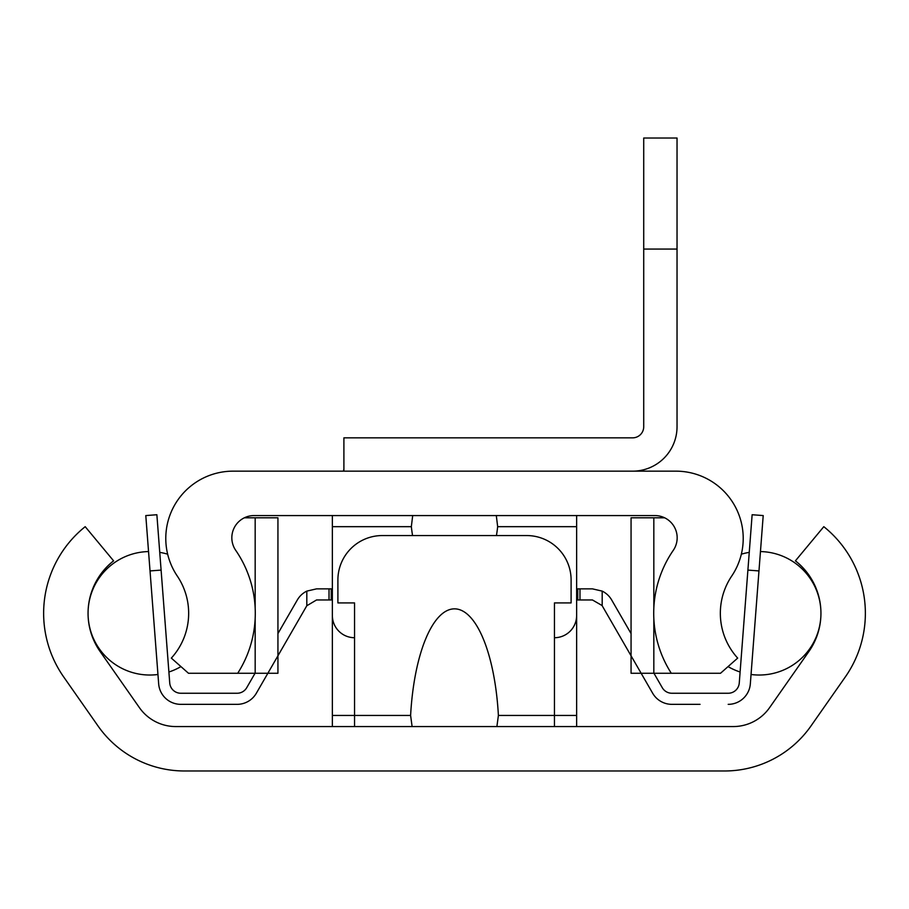 <?xml version="1.0" encoding="UTF-8"?>
<svg xmlns="http://www.w3.org/2000/svg" width="909" height="909" viewBox="0 0 909 909"><rect width="100%" height="100%" fill="white"/><g stroke="black" fill="none" stroke-linecap="round" stroke-linejoin="round"><path stroke-width="1.36" d="M724.553 770.98L184.447 770.98A105.489 105.489 0 0 1 98.036 725.996L63.721 676.989A111.046 111.046 0 0 1 85.196 526.675L113.591 560.842A66.63 66.63 0 0 0 100.104 651.503L139.395 707.622A44.416 44.416 0 0 0 175.778 726.564L733.222 726.564A44.416 44.416 0 0 0 769.605 707.622L808.896 651.503A66.63 66.63 0 0 0 795.409 560.842L823.804 526.675A111.046 111.046 0 0 1 845.279 676.989L810.964 725.996A105.489 105.489 0 0 1 724.553 770.98M331.24 599.963L316.559 599.963L306.81 605.746L306.81 591.111L316.559 588.862L331.24 588.862L331.24 599.963L332.364 599.963L332.364 726.564M576.636 726.564L576.636 599.963L592.441 599.963L602.065 605.519M412.107 726.564L410.607 715.451A125.806 44.416 -90 0 1 454.5 608.848A125.806 44.416 -90 0 1 498.393 715.451L496.893 726.564M554.445 726.564L554.445 602.917L571.102 602.917L571.102 579.976A44.416 44.416 0 0 0 526.675 535.56L382.325 535.56A44.416 44.416 0 0 0 337.898 579.976L337.898 602.917L354.555 602.917L354.555 726.564M331.24 588.862L332.364 588.862M576.636 588.862L592.441 588.862L602.19 591.111L602.19 605.746L652.662 693.237A22.214 22.214 0 0 0 671.899 704.35L700.044 704.35M306.935 605.519L256.338 693.237A22.214 22.214 0 0 1 237.101 704.35L180.811 704.35A22.214 22.214 0 0 1 158.666 683.829L150.03 570.932L161.098 570.091L169.733 682.989A11.101 11.101 0 0 0 180.811 693.249L237.101 693.249A11.101 11.101 0 0 0 246.725 687.693L255.043 673.262M653.957 673.262L662.275 687.693A11.101 11.101 0 0 0 671.899 693.249L728.189 693.249A11.101 11.101 0 0 0 739.267 682.989L747.902 570.091L758.97 570.932L750.334 683.829A22.214 22.214 0 0 1 728.189 704.35M602.19 591.111A22.214 22.214 0 0 1 611.677 599.974L631.062 633.573M277.938 633.573L297.323 599.974A22.214 22.214 0 0 1 306.81 591.111M161.098 570.091L156.871 514.733L145.792 515.573L150.03 570.932M145.792 515.573L156.871 514.733L145.792 515.573M758.97 570.932L763.208 515.573L752.129 514.733L747.902 570.091M208.956 704.35L180.811 704.35M169.733 682.989A11.101 11.101 0 0 0 180.811 693.249A11.101 11.101 0 0 1 169.733 682.989A11.101 11.101 0 0 0 180.811 693.249A11.101 11.101 0 0 1 169.733 682.989A11.101 11.101 0 0 0 180.811 693.249A11.101 11.101 0 0 1 169.733 682.989A11.101 11.101 0 0 0 180.811 693.249M750.72 678.807L750.334 683.829M728.189 693.249A11.101 11.101 0 0 0 739.267 682.989M343.897 468.93L343.454 471.157M233.068 471.157L675.932 471.157A67.277 67.277 0 0 1 731.722 576.045A66.63 66.63 0 0 0 737.665 658.105L720.519 673.262L671.296 673.262A111.046 111.046 0 0 1 673.262 550.365A22.214 22.214 0 0 0 654.969 515.573L254.031 515.573A22.214 22.214 0 0 0 235.738 550.365A111.046 111.046 0 0 1 237.703 673.262L188.481 673.262L171.335 658.105A66.63 66.63 0 0 0 177.278 576.045A67.277 67.277 0 0 1 233.068 471.157M496.303 515.573L497.666 526.675A94.388 44.416 90 0 1 496.439 535.56M412.561 535.56A94.388 44.416 90 0 1 411.334 526.675L412.697 515.573M554.445 637.72A22.214 22.214 0 0 0 576.636 615.518L576.636 515.573M354.555 637.72A22.214 22.214 0 0 1 332.364 615.518L332.364 515.573M237.703 673.262L277.938 673.262L277.938 517.8L244.351 517.8M664.649 517.8L631.062 517.8L631.062 673.262L671.296 673.262M677.035 249.066L677.035 138.02L643.72 138.02L643.72 426.741A11.101 11.101 0 0 1 632.619 437.843L343.897 437.843L343.897 471.157L632.619 471.157A44.416 44.416 0 0 0 677.035 426.741L677.035 249.066L643.72 249.066M410.607 715.451L332.364 715.451M576.636 715.451L498.393 715.451M329.024 588.862L329.024 599.963M579.976 588.862L579.976 599.963M577.76 588.862L577.76 599.963M576.636 526.675L497.666 526.675M411.334 526.675L332.364 526.675M653.832 517.8L653.832 608.269M653.832 618.325L653.832 673.262M255.168 618.325L255.168 673.262M255.168 517.8L255.168 608.269M148.553 551.57A61.744 61.744 0 0 0 88.059 613.234A61.744 61.744 0 0 1 148.553 551.57A61.744 61.744 0 0 0 88.059 613.234A61.744 61.744 0 0 1 148.553 551.57A61.744 61.744 0 0 0 88.059 613.234A61.744 61.744 0 0 1 148.553 551.57A61.744 61.744 0 0 0 88.059 613.234A61.744 61.744 0 0 1 148.553 551.57M88.059 613.359A61.744 61.744 0 0 0 157.95 674.489A61.744 61.744 0 0 1 88.059 613.359A61.744 61.744 0 0 0 157.95 674.489A61.744 61.744 0 0 1 88.059 613.359A61.744 61.744 0 0 0 157.95 674.489A61.744 61.744 0 0 1 88.059 613.359A61.744 61.744 0 0 0 157.95 674.489A61.744 61.744 0 0 1 88.059 613.359M168.892 672.001A61.744 61.744 0 0 0 180.948 666.592A61.744 61.744 0 0 1 168.892 672.001A61.744 61.744 0 0 0 180.948 666.592A61.744 61.744 0 0 1 168.892 672.001A61.744 61.744 0 0 0 180.948 666.592A61.744 61.744 0 0 1 168.892 672.001A61.744 61.744 0 0 0 180.948 666.592A61.744 61.744 0 0 1 168.892 672.001M167.654 554.195A61.744 61.744 0 0 0 159.745 552.365A61.744 61.744 0 0 1 167.654 554.195A61.744 61.744 0 0 0 159.745 552.365A61.744 61.744 0 0 1 167.654 554.195A61.744 61.744 0 0 0 159.745 552.365A61.744 61.744 0 0 1 167.654 554.195A61.744 61.744 0 0 0 159.745 552.365A61.744 61.744 0 0 1 167.654 554.195M751.05 674.489A61.744 61.744 0 0 0 820.941 613.359M820.941 613.234A61.744 61.744 0 0 0 760.447 551.57M749.255 552.365A61.744 61.744 0 0 0 741.346 554.195M728.052 666.592A61.744 61.744 0 0 0 740.108 672.001"/></g></svg>
